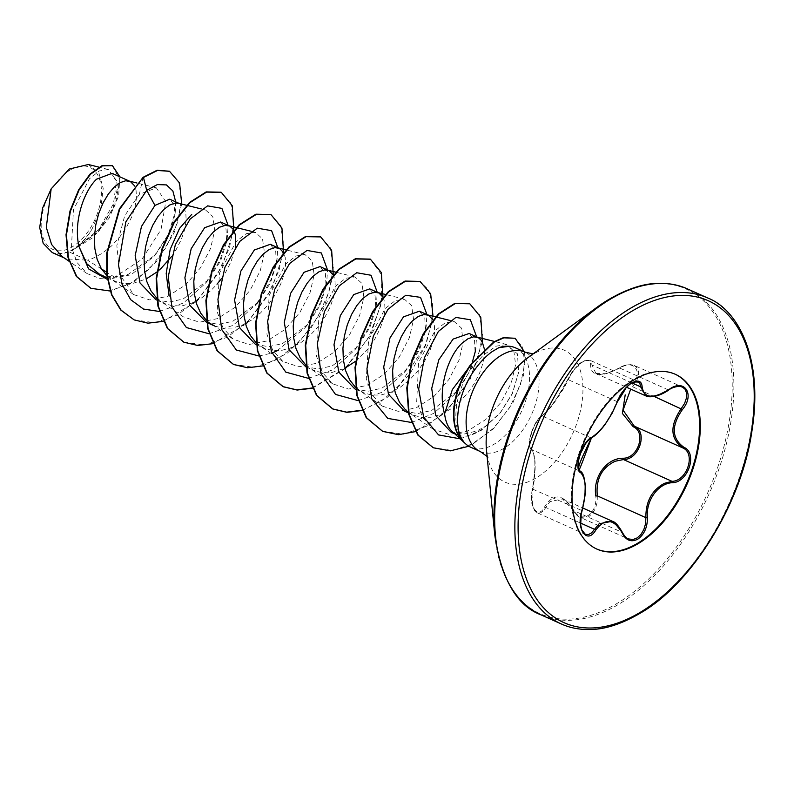 <?xml version="1.0" encoding="UTF-8"?>
<svg xmlns="http://www.w3.org/2000/svg" width="794" height="794" viewBox="0 0 794 794"><rect width="100%" height="100%" fill="white"/><g stroke="black" fill="none" stroke-linecap="round" stroke-linejoin="round"><path stroke-width="0.6" stroke-dasharray="3.97 2.98" d="M595.937 373.488L606.179 373.706L624.362 365.796L630.376 364.605L634.029 365.319L682.235 386.936L678.046 386.212L673.282 387.264L655.854 395.938L645.869 395.888M638.426 382.033L634.456 381.765L630.803 383.413C624.57 387.77 619.935 393.804 616.898 401.506C609.683 419.053 600.979 431.152 590.805 437.802L588.215 439.727C580.037 446.546 574.409 469.065 579.997 471.199C586.022 477.353 586.548 490.484 581.575 510.572L580.325 516.765L580.096 522.948L580.96 528.308L582.796 532.228L585.277 534.352L537.23 512.805L534.451 510.214L532.754 506.185L531.99 495.059L533.012 488.786C536.337 468.023 535.811 454.902 531.424 449.414C526.472 447.697 532.218 425.078 539.851 418.031L542.242 416.016C548.525 411.778 561.705 393.447 568.335 379.731C571.68 372.227 576.504 366.282 582.796 361.875L586.835 360.119L589.962 360.278L591.55 361.836L592.066 365.061L595.907 373.478C601.088 375.483 608.929 373.627 619.419 367.92L619.399 368.198C600.661 377.746 591.054 376.684 590.577 365.022C590.657 360.019 587.818 359.067 582.042 362.153C576.097 366.292 571.491 371.86 568.216 378.847C561.457 393.219 547.8 412.215 541.061 416.622C534.104 419.837 525.549 446.278 530.868 448.084C535.583 453.91 536.129 467.577 532.516 489.064C527.931 505.629 538.153 520.447 544.684 506.721C553.507 492.766 563.105 493.818 573.476 509.887C577.298 516.646 582.21 518.512 588.195 515.495C593.922 511.247 596.473 504.756 595.837 496.042M597.316 495.873L597.177 502.324L595.45 508.517L592.433 513.48L588.642 516.715L584.513 518.045L580.414 517.45L576.682 514.949L573.586 510.572L562.41 498.87L549.895 501.679L543.116 511.296L539.93 513.083L537.23 512.805M612.343 521.261L622.149 532.357L625.027 536.645L628.173 538.878L579.997 517.271C578.151 516.894 575.918 514.601 573.308 510.413A1.141 0.506 -27.2 0 0 573.586 510.572L622.149 532.357M634.188 365.389L637.374 368.158L638.614 371.979L638.247 376.634L636.282 381.696L632.689 386.817L631.587 385.824C644.222 372.862 633.969 358.074 619.399 368.198M596.612 548.962A95.796 55.61 -65.8 0 1 596.274 548.813A95.796 55.61 -65.8 0 1 574.29 470.395A95.796 55.61 -65.8 0 1 632.223 380.237A95.796 55.61 -65.8 0 1 674.682 374.004A95.796 55.61 -65.8 0 1 675.019 374.153M69.783 170.244A45.01 26.133 114.2 0 0 41.219 226.985A45.01 26.133 114.2 0 0 72.84 246.517A45.01 26.133 114.2 0 0 101.394 189.766A45.01 26.133 114.2 0 0 69.783 170.244M515.375 347.812A54.498 31.641 -65.8 0 1 527.881 392.425A54.498 31.641 -65.8 0 1 494.92 443.717A54.498 31.641 -65.8 0 1 470.763 447.26M450.883 431.946L463.438 434.219L477.134 430.884L485.342 426.358L500.726 412.284L512.368 393.675L518.671 372.237L517.43 353.796L507.713 346.085M452.411 431.648A48.662 28.247 114.2 0 0 456.967 434.675A48.662 28.247 114.2 0 0 478.534 431.509A48.662 28.247 114.2 0 0 485.342 426.358M61.982 256.442L66.349 258.884L87.558 260.184L69.138 251.926A48.662 28.247 114.2 0 0 73.227 249.723A48.662 28.247 114.2 0 0 73.425 249.604L96.818 232.91L112.947 208.425L118.058 185.597L112.083 173.34M101.503 268.958L87.558 260.184L92.64 258.437L102.287 253.276L111.388 246.08L119.527 237.297L126.345 227.501L131.546 217.298L134.95 207.343L136.459 198.262L136.102 190.629L134.464 185.707M99.855 274.506L113.453 277.235L128.201 274.387L155.326 254.884L168.775 234.796L174.819 215.452L174.154 204.812L169.737 199.195M107.299 276.123L115.17 281.384L123.219 283.637L132.608 283.488L146.086 279.022M155.942 299.656L168.914 302.137L183.106 299.01L208.385 279.816L220.672 260.779L226.608 241.942L226.002 228.99L220.613 222.022M156.557 297.988L164.884 303.675L172.923 305.938L182.312 305.779L192.059 303.02L201.706 297.869L210.807 290.664L217.01 284.212M205.646 321.957L218.658 324.428L232.821 321.302L258.1 302.097L270.387 283.081L276.312 264.213L275.707 251.261L270.317 244.314M206.708 320.707L233.297 339.286M214.588 325.967L222.628 328.23L232.017 328.071L241.763 325.312L251.41 320.161L260.511 312.955L268.65 304.181L275.458 294.376L280.669 284.183L284.063 274.228L285.582 265.146L285.225 257.514L283.587 252.591M255.35 344.249L268.362 346.71L282.525 343.594L307.794 324.399L320.091 305.402L326.016 286.535L325.411 273.533L320.022 266.605M255.966 342.581L264.293 348.258L272.342 350.521L281.721 350.372L291.467 347.613L301.115 342.452L310.216 335.257L318.354 326.473L325.173 316.677L330.373 306.474L333.768 296.519L335.286 287.438L334.929 279.806L333.5 275.3M305.065 366.54L318.057 369.002L332.229 365.895L357.508 346.7L369.835 327.594L375.731 308.797L375.105 295.834L369.736 288.897M305.68 364.873L313.451 370.302L322.046 372.813L331.426 372.664L344.914 368.188M354.769 388.832L367.741 391.303L381.934 388.187L407.213 368.982L419.53 349.906L425.435 331.118L424.81 318.146L419.44 311.188M355.384 387.164L363.702 392.851L371.751 395.104L381.14 394.955L390.876 392.196L400.523 387.045L409.635 379.84L417.773 371.056L424.582 361.26L429.782 351.057L433.187 341.102L434.695 332.021L434.348 324.389L432.909 319.873M404.474 411.123L417.436 413.605L431.648 410.478L456.917 391.283L469.214 372.237L475.14 353.399L474.534 340.457L469.155 333.49M408.285 412.155L413.416 415.143L421.455 417.396L430.844 417.247L440.591 414.488L450.238 409.337L459.339 402.131L467.477 393.348L474.286 383.552L479.487 373.359L482.891 363.404L484.4 354.322L484.37 349.062M171.484 256.67L176.05 249.792L181.25 239.599L184.655 229.645L186.163 220.563L185.816 212.921L183.732 207.234L180.139 203.869L178.511 203.274M221.189 278.962L225.754 272.084L230.955 261.891L235.361 247.202M355.633 361.24L368.059 348.764L374.877 338.969L380.078 328.766L383.482 318.811L384.991 309.729L384.643 302.097L382.996 297.174M143.079 177.3L139.377 194.292L156.339 187.86L165.777 201.636L161.003 229.615L141.957 259.271L114.624 277.215L99.925 278.446L87.112 273.602L77.207 262.725L71.45 247.202L73.465 209.656L89.454 178.799L99.349 170.928L108.292 169.489L116.52 180.605L113.482 203.77L98.595 229.744L75.47 248.333C81.703 243.639 87.221 237.237 92.025 229.119L100.759 208.723L103.2 188.307L98.704 172.417L88.243 164.537M114.624 277.215L106.495 272.104M69.138 251.926L57.476 253.891L52.146 252.462M175.702 201.875L175.295 211.74L168.278 234.448L154.046 256.353L131.079 274.784L107.369 279.409M181.717 204.068L174.144 232.682L157.42 260.601L134.672 281.562L110.177 291.021M119.874 176.834L118.643 195.999L109.096 218.152L92.997 237.605L73.425 249.604M169.321 171.206L178.71 181.687L181.548 200.167L177.141 223.442L165.916 247.678L149.322 269.037L129.521 284.202L109.125 290.902L90.734 288.232M112.262 165.599L119.884 179.811L115.249 204.892L99.091 230.915L73.534 249.574M75.47 248.333L76.045 248.234M463.517 441.623C450.575 427.132 454.515 391.75 471.586 368.535L482.96 355.454L495.972 346.194L506.771 344.517L513.857 351.027L515.594 364.744L511.237 383.075L500.806 402.608L485.6 419.649L467.537 431.053L449.225 434.477L433.157 429.157L422.755 417.753L416.691 401.526L418.646 362.6L434.884 330.949L445.017 322.89L454.168 321.52L461.354 327.991L463.259 341.718L459.101 359.98L448.908 379.472L433.961 396.454L416.215 407.858L398.191 411.332L382.43 406.151L372.168 394.856L366.292 378.728L368.585 340.011L385.14 308.578L395.333 300.569L404.464 299.239L411.639 305.69L413.555 319.426L409.386 337.678L399.203 357.171L384.246 374.153L366.52 385.566L348.477 389.05L332.726 383.849L322.453 372.575L316.588 356.427L318.88 317.719L335.435 286.287L345.618 278.277L354.759 276.947L361.925 283.389L363.86 297.125L359.672 315.387L349.519 334.87L334.542 351.871L316.826 363.255L298.762 366.768L283.021 361.538L272.739 350.293L266.893 334.125L269.176 295.428L285.731 263.985L295.894 255.986L305.055 254.646L312.211 261.107L314.166 274.813L309.958 293.085L299.824 312.558L284.838 329.579L267.131 340.944L249.068 344.487L233.317 339.246L223.045 328.021L217.179 311.834L219.472 273.126L236.026 241.684L246.19 233.704L255.35 232.344L262.496 238.815L264.462 252.512L260.253 270.804L250.12 290.257L235.143 307.288L217.417 318.652L199.373 322.205L183.613 316.955M205.646 210.043L212.792 216.534L214.757 230.21L210.549 248.512L200.406 267.955L185.439 284.996L167.713 296.351L149.679 299.904L133.898 294.673L119.735 274.744L116.847 245.535L124.698 215.75L139.377 194.292M159.296 311.456L183.434 303.03L205.557 283.23L219.988 260.204L227.382 236.791L228.116 225.377M209.011 333.748L233.148 325.322L256.879 303.497M259.469 300.023L271.032 279.498L277.076 259.122L277.821 247.668M259.062 356.02L271.885 353.062M277.146 350.769L304.965 327.813L319.396 304.797L326.791 281.394L327.525 269.97M308.419 378.341L332.557 369.905L354.68 350.094L369.111 327.088L376.495 303.695L377.229 292.261M358.124 400.633L382.261 392.196L404.384 372.396L418.805 349.4L426.199 326.006L426.944 314.553M411.55 422.487L433.842 413.307L454.089 394.697L472.281 362.431M475.388 351.147L476.648 336.845M460.202 438.834L481.243 430.388L499.892 413.307L512.249 393.626L518.671 372.237M163.157 321.372L195.949 301.879M197.468 300.43L222.052 266.863L233.853 230.25M212.871 343.663L245.654 324.17M247.182 322.721L271.766 289.155L283.557 252.542M262.864 365.885L287.497 353.102L309.452 330.701L325.461 302.891L333.272 274.843M312.28 388.256L345.062 368.753M346.591 367.304L371.175 333.738L382.976 297.135M362.272 410.468L387.641 397.129L410.051 373.686L425.951 344.824L433.018 316.22M415.818 431.539L444.481 413.346M444.66 413.168L470.157 379.175L482.385 341.718M468.817 446.248L493.54 428.77L512.914 402.876L523.633 375.016L524.417 351.871M133.988 319.813L154.84 322.731L177.677 314.92L199.532 297.77L217.556 274.069L229.506 247.639L234.022 222.657L230.895 203.135L221.079 192.227M183.722 342.125L204.574 345.023L227.412 337.202L249.256 320.042L267.27 296.351L279.21 269.92L283.726 244.959L280.61 225.436L270.794 214.529M233.406 364.406L254.259 367.324L277.106 359.503L298.961 342.343L316.985 318.652L328.914 292.212L333.43 267.231L330.304 247.718L320.488 236.811M312.151 387.988L344.943 368.297M345.231 368.029L368.555 337.698L381.448 303.685L381.686 274.942L370.212 259.112M362.143 410.2L381.12 401.298L398.995 386.281L425.356 345.112L431.628 323.476L432.611 304.32L428.472 289.741L419.897 281.404M382.519 431.281L403.372 434.199L426.209 426.388L448.064 409.238L466.088 385.547L478.038 359.106L482.553 334.125L479.437 314.613L469.611 303.695M433.137 447.697L452.52 450.486L473.502 443.528L493.372 428.343L509.649 407.6L520.457 384.753L524.784 363.473L522.641 347.117L514.959 338.184M57.476 253.891A48.305 28.048 114.2 0 0 92.025 229.119M530.868 448.084A1.141 1.092 -57.2 0 0 531.424 449.414L579.997 471.199M591.49 437.762A1.141 0.983 63.8 0 1 590.805 437.802L542.242 416.016A1.141 1.012 -122.9 0 0 541.061 416.622M532.516 489.064L581.962 510.592M617.196 401.853A1.141 0.566 19.6 0 0 616.898 401.506L568.335 379.731A1.141 0.605 -155.7 0 1 568.038 379.026A1.141 0.605 -155.7 0 1 568.216 378.847M544.684 506.721A1.141 0.685 -152.7 0 0 545.925 507.525L580.543 523.057M632.074 382.996L592.066 365.061A1.141 0.923 5.3 0 0 590.577 365.022M573.476 509.887A1.141 0.506 -27.2 0 0 573.308 510.413C568.038 502.542 564.405 498.701 562.4 498.89M668.409 389.953L619.419 367.92C623.737 364.952 628.59 364.109 633.989 365.379M561.348 623.975A178.67 103.726 114.2 0 0 640.54 612.353A178.67 103.726 114.2 0 0 748.593 444.203A178.67 103.726 114.2 0 0 707.573 297.929M541.151 614.913A178.67 103.726 114.2 0 0 620.342 603.291A178.67 103.726 114.2 0 0 728.396 435.142A178.67 103.726 114.2 0 0 687.376 288.877M494.771 535.087A177.995 103.329 114.2 0 0 619.121 602.189A177.995 103.329 114.2 0 0 732.058 377.765A177.995 103.329 114.2 0 0 607.003 300.529M487.099 456.451L488.171 457.92L486.484 450.158A72.314 41.983 114.2 0 0 537.012 477.412A72.314 41.983 114.2 0 0 582.885 386.241A72.314 41.983 114.2 0 0 532.089 354.868A72.314 41.983 114.2 0 0 527.99 357.628L534.898 353.727L533.092 353.906M480.291 451.538A54.498 31.641 114.2 0 0 504.448 447.985A54.498 31.641 114.2 0 0 537.409 396.702A54.498 31.641 114.2 0 0 524.894 352.089M470.286 365.141L471.586 368.535M632.689 386.817L654.177 396.454M562.549 498.93L582.806 508.011M675.357 374.302L674.682 374.004M454.486 433.564L456.967 434.675M107.121 277.771L115.17 281.384M156.825 300.063L164.884 303.675M256.661 344.834L264.293 348.258M305.948 366.947L313.997 370.55M356.069 389.427L363.702 392.851M408.444 412.91L413.416 415.143M179.206 203.443L179.851 203.73M87.112 273.602L68.979 261.216M108.292 169.479L98.883 167.137M64.066 257.861L66.349 258.884M506.771 344.507L494.553 341.46M433.157 429.167L409.029 412.682M454.178 321.491L449.791 320.399M382.42 406.161L359.325 390.39M404.474 299.199L385.953 294.584M332.706 383.869L309.62 368.098M354.769 276.908L335.763 272.173M283.001 361.578L259.916 345.807M305.065 254.616L286.058 249.882M255.36 232.314L250.964 231.223M183.593 316.995L160.497 301.224M205.646 210.023L201.259 208.931M133.888 294.693L110.793 278.922M156.349 187.831L136.935 183.007M205.557 283.23L208.385 279.825M227.382 236.791L226.608 241.942M255.271 305.511L258.1 302.107M277.076 259.122L276.312 264.213M304.965 327.813L307.804 324.409M326.791 281.394L326.016 286.535M354.68 350.094L357.508 346.7M376.495 303.695L375.731 308.797M404.384 372.396L407.223 368.992M426.199 326.006L425.435 331.118M454.089 394.697L456.917 391.293M475.914 348.258L475.14 353.399M499.892 413.307L500.726 412.294M155.336 254.884L154.046 256.353M174.829 215.452L175.295 211.74M596.949 549.12L596.274 548.813M536.962 512.606L534.273 510.155L531.891 503.555C531.246 502.741 531.335 492.082 532.446 488.925C534.799 473.651 535.464 463.587 534.431 458.724C533.439 452.57 532.397 449.444 531.305 449.344C530.213 447.151 527.295 447.895 531.136 432.909L535.434 423.262C537.528 419.798 539.533 417.416 541.448 416.125C543.562 414.984 547.126 411.183 552.128 404.712L557.299 397.506L568.038 379.026C580.861 358.372 581.436 363.9 582.488 361.727L584.295 360.774L589.962 360.278L638.138 381.884M595.927 373.508L626.664 387.293"/><path stroke-width="1.19" d="M585.297 534.362L588.414 534.61L591.59 532.853L599.142 523.762L612.343 521.261M630.704 389.1L623.062 410.151L634.267 426.15C648.261 431.817 639.17 459.875 623.429 459.547L615.151 461.254C601.663 467.726 595.718 479.258 597.316 495.873L645.879 517.658C645.671 501.57 651.844 490.136 664.409 483.348L671.992 481.323C687.048 481.233 696.09 453.414 682.83 447.935C670.166 438.784 669.64 425.673 681.252 408.592L684.626 403.352L686.473 397.903L686.592 392.99L685.053 389.199L682.235 386.936M597.316 495.873L595.837 496.042C592.681 477.214 606.388 458.188 623.012 458.227C638.039 458.644 646.604 432.204 633.225 426.765L622.387 413.456L625.196 394.876M675.019 374.153A95.796 55.61 -65.8 0 1 696.606 452.729A95.796 55.61 -65.8 0 1 638.743 542.58A95.796 55.61 -65.8 0 1 596.612 548.962M632.897 380.534A95.796 55.61 -65.8 0 1 675.357 374.302A95.796 55.61 -65.8 0 1 697.35 452.729A95.796 55.61 -65.8 0 1 639.418 542.888A95.796 55.61 -65.8 0 1 596.949 549.12A95.796 55.61 -65.8 0 1 574.965 470.693A95.796 55.61 -65.8 0 1 632.897 380.534M672.478 482.673C658.186 483.258 645.75 500.567 647.398 517.569C647.497 527.226 644.321 534.412 637.87 539.106C631.23 542.53 626.029 540.535 622.278 533.131C613.961 518.7 605.107 517.728 595.699 530.203C586.974 545.16 575.6 528.615 582.032 510.373C586.716 490.99 586.21 478.385 580.513 472.539C573.228 469.81 582.776 440.352 591.957 437.186C601.624 430.775 609.981 419.153 617.017 402.32C620.144 394.092 625.007 387.671 631.607 383.055C638.108 379.582 641.612 380.832 642.148 386.797C643.805 398.27 652.668 399.253 668.746 389.725C684.081 377.726 695.465 394.241 682.433 409.525C671.119 425.902 671.625 438.496 683.952 447.32C697.837 453.037 688.259 482.494 672.478 482.673A1.141 0.675 84.9 0 0 671.992 481.323L623.429 459.547A1.141 0.596 -92.8 0 1 623.012 458.227M480.291 451.538L470.763 447.26A54.498 31.641 -65.8 0 1 465.661 443.876A54.498 31.641 -65.8 0 1 463.428 441.474L463.636 441.563C452.193 427.658 457.701 392.961 474.752 369.726C480.31 362.014 486.057 356.01 492.002 351.712L498.801 347.693A54.498 31.641 -65.8 0 1 509.45 346.253A54.498 31.641 -65.8 0 1 515.375 347.812L524.894 352.089A54.498 31.641 114.2 0 0 500.736 355.633A54.498 31.641 114.2 0 0 467.785 406.925A54.498 31.641 114.2 0 0 480.291 451.538L487.099 456.451M484.37 349.062L481.968 340.993L478.375 337.629L469.155 333.48L453.066 339.107L438.794 359.831L431.718 388.464L435.698 415.5L450.883 431.946L454.486 433.564M478.087 337.49L473.611 336.835L468.053 338.701L462.128 343.177C448.074 355.831 437.226 389.953 444.61 413.803A48.662 28.247 114.2 0 0 452.411 431.648L465.661 443.876M134.464 185.707L130.434 181.578L112.083 173.34L96.531 179.206C83.578 191.533 73.266 222.538 78.993 246.537L86.824 263.777L99.855 274.506L107.121 277.771M130.147 181.439L125.66 180.774L120.102 182.65L114.187 187.116L108.361 193.994L103.081 202.907L98.764 213.397L95.776 224.92L94.397 236.83L94.823 248.492L97.126 259.291L101.304 268.64L107.299 276.123M179.206 203.443L169.737 199.195L154.949 205.398L141.461 226.498L135.178 255.539L139.982 282.892L155.942 299.656M201.259 208.931L178.511 203.274L175.375 203.075L169.807 204.941L163.892 209.418L158.066 216.286L152.785 225.198L148.468 235.699L145.481 247.212L144.101 259.122L144.528 270.794L146.84 281.592L151.009 290.932L156.557 297.988M235.361 247.202L235.52 235.223L233.436 229.526L229.843 226.161L220.613 222.012L204.654 227.699L191.175 248.77L184.893 277.761L189.667 305.164L206.539 322.354M229.555 226.022L225.079 225.367L219.511 227.233L213.596 231.709L207.77 238.577L202.49 247.49L198.172 257.99L195.185 269.503L193.805 281.413L194.232 293.085L196.545 303.884L200.723 313.233L206.708 320.707M210.212 323.515L214.588 325.967L206.946 322.543M283.587 252.591L279.557 248.453L270.317 244.304L254.358 249.991L240.89 271.052L234.587 300.033L239.411 327.515L255.35 344.249L256.661 344.834M279.26 248.323L274.784 247.659L269.226 249.524L263.3 254.001L257.474 260.869L252.194 269.791L247.887 280.282L244.899 291.795L243.52 303.705L243.937 315.377L246.249 326.175L250.428 335.525L255.966 342.581M333.5 275.3L329.262 270.754L320.032 266.605L304.062 272.282L290.604 293.323L284.292 322.384L289.125 349.826L305.948 366.947M328.974 270.615L324.488 269.95L318.93 271.816L313.005 276.292L307.189 283.16L301.909 292.083L297.591 302.574L294.604 314.087L293.224 325.997L293.641 337.668L295.954 348.467L300.132 357.816L305.68 364.873M382.996 297.174L378.966 293.046L369.736 288.897L353.767 294.574L340.308 315.615L333.996 344.755L338.83 372.098L354.769 388.832L356.069 389.427M378.678 292.907L374.192 292.242L368.634 294.108L362.719 298.584L356.893 305.452L351.613 314.374L347.296 324.865L344.308 336.378L342.929 348.298L343.355 359.96L345.658 370.758L349.836 380.108L355.384 387.164M432.909 319.873L428.671 315.337L419.44 311.188L403.481 316.866L389.993 337.956L383.71 367.017L388.524 394.37L404.474 411.123L408.444 412.91M428.383 315.198L423.907 314.533L418.339 316.409L412.423 320.875L406.597 327.753L401.317 336.666L397 347.167L394.013 358.68L392.633 370.59L393.06 382.261L395.372 393.05L399.541 402.399L405.456 409.803L408.285 412.155M146.086 279.022L156.805 272.074M157.291 271.677L161.103 268.372L171.484 256.67M217.01 284.212L221.189 278.962M344.914 368.188L355.633 361.24M52.146 252.462L43.184 243.321L39.7 227.56L42.588 208.127L51.163 188.863L69.247 169.033L88.243 164.537M51.163 188.863L46.3 227.362L51.59 244.483L61.982 256.442L68.979 261.216M106.495 272.104L101.503 268.958M154.949 205.398L146.682 190.312L157.351 184.575L166.462 184.913L172.864 190.987L175.702 201.875M107.369 279.409L88.551 268.858L78.993 246.537M159.296 311.456L143.476 309.055L130.663 299.675L122.087 284.331L118.455 264.72L125.829 221.913L146.682 190.312L143.486 177.489L157.5 170.462L169.529 171.305L179.593 183.037L181.717 204.068M110.177 291.021L90.943 288.321L76.8 276.63L68.433 257.881L66.438 234.935L70.408 211.164L79.072 189.974L90.496 174.233L102.386 165.886L112.47 165.688L119.874 176.834M143.079 177.3L119.308 208.971L106.724 253.157L106.803 275.27L111.547 294.792L120.748 310.047L134.196 319.913L121.164 310.236L111.964 294.981L107.22 275.458L107.14 253.346L119.725 209.159L143.079 177.3L157.083 170.273L169.321 171.206M90.734 288.232L76.383 276.441L68.026 257.693L66.021 234.746L70.001 210.986L78.666 189.786L90.079 174.045L101.969 165.698L112.262 165.599M169.142 296.102L166.194 273.434L170.194 249.356L179.553 228.404L191.741 214.35M470.584 365.27L452.332 389.606L444.61 413.803M463.428 441.474L463.517 441.623A55.163 32.028 -65.8 0 1 470.286 365.141L493.828 341.886L503.396 337.649L515.167 338.274L503.813 337.837L494.245 342.075L470.286 365.141M509.45 346.253L498.801 347.693M228.116 225.377L221.903 208.375L207.601 205.864L190.143 218.995L175.325 244.76L168.229 276.739L171.881 306.861L186.401 327.555L209.011 333.748M256.879 303.497L259.469 300.023M277.821 247.668L271.598 230.657L257.246 228.176L239.758 241.396L224.95 267.26L217.923 299.318L221.685 329.431L236.334 350.015L259.062 356.02M271.885 353.062L277.146 350.769M327.525 269.97L321.322 252.968L307.01 250.447L289.552 263.578L274.734 289.344L267.647 321.332L271.29 351.454L285.81 372.138L308.419 378.341M377.229 292.261L371.026 275.26L356.714 272.739L339.256 285.87L324.438 311.635L317.352 343.623L320.994 373.746L335.515 394.429L358.124 400.633M426.944 314.553L420.532 297.363L405.803 295.249L388.028 309.303L373.309 336.16L366.917 368.882L371.8 398.896L387.76 418.398L411.55 422.487M472.281 362.431L475.388 351.147M476.648 336.845L470.356 319.764L455.875 317.411L438.387 331.435L424.383 357.826L418.686 389.04L423.619 417.039L438.556 434.923L460.202 438.834M134.196 319.913L147.992 323.168L163.157 321.372M195.949 301.879L197.468 300.43M233.853 230.25L232.235 205.735L221.288 192.327L206.619 192.088L189.915 202.659L174.194 222.648L162.333 249.217L156.597 278.535L158.343 306.345L167.782 328.637L183.93 342.214L197.716 345.459L212.871 343.663M245.654 324.17L247.182 322.721M283.557 252.542L281.939 228.037L271.002 214.618L256.333 214.37L239.629 224.94L223.908 244.919L212.048 271.479L206.301 300.797L208.048 328.617L217.467 350.908L233.615 364.496L247.549 367.761L262.864 365.885M333.272 274.843L331.644 250.318L320.697 236.91L306.018 236.672L289.314 247.252L273.602 267.241L261.742 293.8L256.015 323.118L257.752 350.928L267.181 373.21L283.339 386.797L297.125 390.043L312.28 388.256M345.062 368.753L346.591 367.304M382.976 297.135L381.358 272.62L370.421 259.211L355.742 258.963L339.038 269.523L323.327 289.512L311.456 316.072L305.72 345.39L307.457 373.21L316.885 395.501L333.043 409.089L346.968 412.344L362.272 410.468M433.018 316.22L430.666 293.8L420.105 281.493L405.436 281.255L388.732 291.835L373.021 311.814L361.161 338.373L355.424 367.682L357.161 395.491L366.59 417.783L382.728 431.38L398.469 434.685L415.818 431.539M482.385 341.718L480.767 317.203L469.82 303.794L455.319 303.497L438.824 314.106L423.579 334.095L412.364 360.039L407.203 388.137L409.148 414.408L418.22 435.201L433.345 447.786L450.317 450.863L468.817 446.248M524.417 351.871L515.167 338.274M221.079 192.227L206.202 191.9L189.498 202.47L173.777 222.459L161.916 249.028L156.18 278.347L157.927 306.156L167.365 328.448L183.722 342.125M270.794 214.529L255.916 214.191L239.212 224.752L223.501 244.731L211.631 271.3L205.894 300.608L207.631 328.428L217.05 350.72L233.406 364.406M320.488 236.811L305.611 236.483L288.907 247.063L273.186 267.052L261.325 293.621L255.599 322.93L257.345 350.74L266.774 373.031L282.922 386.609L296.847 389.864L312.151 387.988M370.212 259.112L355.335 258.775L338.631 269.345L322.91 289.324L311.04 315.893L305.303 345.211L307.05 373.031L316.478 395.323L332.626 408.9L346.69 412.165L362.143 410.2M419.897 281.404L405.019 281.076L388.316 291.646L372.604 311.625L360.744 338.194L355.007 367.503L356.754 395.313L366.173 417.604L382.519 431.281M469.611 303.695L454.902 303.308L438.407 313.918L423.172 333.917L411.957 359.851L406.786 387.958L408.741 414.22L417.803 435.023L433.137 447.697M463.636 441.563A55.163 32.028 -65.8 0 1 470.693 365.329L474.752 369.726M628.173 538.878L633.076 539.533L637.264 537.866L640.986 534.402L643.855 529.529L645.562 523.732L645.879 517.658L647.398 517.569M645.869 395.888L640.629 386.837L639.885 383.502L638.426 382.033M683.952 447.32A1.141 0.744 117.7 0 1 682.83 447.935L634.267 426.15A1.141 0.675 -62.6 0 0 633.225 426.765M591.957 437.186A1.141 0.983 63.8 0 1 591.49 437.762C591.401 437.127 589.485 439.003 585.754 443.409L580.474 453.513C578.856 458.188 578.111 462.138 578.24 465.383L578.429 467.696C580.364 466.267 574.459 483.953 591.49 437.762C595.371 436.214 602.914 427.827 605.703 423.48L612.025 413.416L617.216 402.121A1.141 0.566 19.6 0 0 617.196 401.853M579.997 471.199A1.141 1.052 121.1 0 1 580.513 472.539M617.017 402.32A1.141 0.566 19.6 0 0 617.216 402.121L619.856 396.434C621.841 393.189 634.188 375.592 617.216 402.121C626.863 382.907 632.49 381.457 638.376 382.122M580.543 523.057L594.488 529.31A1.141 0.645 32.3 0 1 595.699 530.203M642.148 386.797A1.141 0.883 179.1 0 1 640.629 386.837L632.074 382.996M622.149 532.357A1.141 0.576 155.7 0 1 622.456 532.566A1.141 0.576 155.7 0 1 622.278 533.131M682.433 409.525L654.177 396.454M628.382 309.561A178.67 103.726 114.2 0 0 520.338 477.71A178.67 103.726 114.2 0 0 561.348 623.975C569.884 627.875 579.481 629.721 590.16 629.513C605.356 629.444 622.526 623.727 641.661 612.353C691.425 583.391 741.13 504.527 751.71 432.462C764.036 358.015 737.894 309.462 707.573 297.929A178.67 103.726 114.2 0 0 628.382 309.561M630.148 312.25A176.387 102.396 114.2 0 0 518.244 534.64A176.387 102.396 114.2 0 0 642.157 611.172A176.387 102.396 114.2 0 0 754.072 388.782A176.387 102.396 114.2 0 0 630.148 312.25M607.003 300.529A177.995 103.329 114.2 0 0 596.919 307.328L607.063 300.489C626.317 289.056 643.577 283.329 658.841 283.329C669.411 283.16 678.92 285.006 687.376 288.877A178.67 103.726 114.2 0 0 608.184 300.499A178.67 103.726 114.2 0 0 500.141 468.649A178.67 103.726 114.2 0 0 541.151 614.913L561.348 623.975M494.771 535.087L486.484 450.158A72.314 41.983 114.2 0 1 527.99 357.628L596.919 307.328A177.995 103.329 114.2 0 0 494.771 535.087C501.461 579.342 516.924 605.951 541.151 614.913M582.806 508.011L612.293 521.241M533.092 353.906L524.894 352.089M155.942 299.666L156.825 300.063M98.883 167.137L88.253 164.487M52.126 252.502L64.066 257.861M494.553 341.46L476.757 337.033M449.791 320.399L427.043 314.742M385.953 294.584L377.339 292.44M335.763 272.173L327.634 270.149M286.058 249.882L277.93 247.857M250.964 231.223L228.225 225.565M136.935 183.007L128.807 180.982M687.376 288.877L707.573 297.929M626.664 387.293L645.681 395.819M585.317 534.302L581.813 530.035L580.692 524.973L581.188 514.413L582.121 510.522C584.88 498.801 585.942 490.632 585.297 486.007C584.463 476.807 582.727 471.884 580.086 471.249L578.637 467.726C579.144 465.175 578.866 463.765 591.49 437.762M628.838 539.027C626.803 538.66 624.679 536.506 622.456 532.566C618.566 525.638 615.201 521.886 612.353 521.291L612.343 521.291M645.869 395.878C646.624 396.921 656.201 398.687 668.717 390.033C670.87 388.077 676.935 385.944 680.24 386.47L682.542 387.135"/></g></svg>
